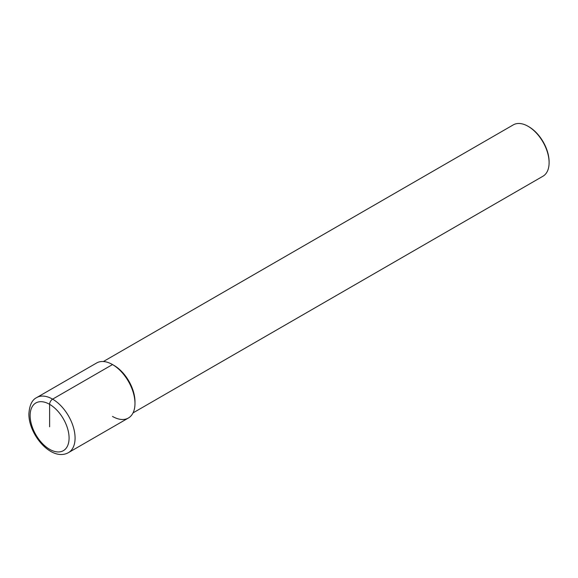 <?xml version="1.0" encoding="UTF-8"?>
<svg xmlns="http://www.w3.org/2000/svg" width="578" height="578" viewBox="0 0 578 578"><rect width="100%" height="100%" fill="white"/><g stroke="black" fill="none" stroke-linecap="round" stroke-linejoin="round"><path stroke-width="0.87" d="M112.515 416.442A31.768 18.344 -120 0 0 134.977 403.466A31.768 18.344 -120 0 0 112.515 364.559L114.011 365.419L112.515 364.559L52.605 399.145A4.234 2.449 120 0 0 49.614 404.333L49.614 426.817M134.977 403.466A31.768 18.344 -120 0 0 121.113 371.495A31.768 18.344 -120 0 0 96.627 362.984L36.717 397.57A31.768 18.344 -120 0 1 61.203 406.081A31.768 18.344 -120 0 1 75.075 438.059A31.768 18.344 60 0 1 68.493 452.603L128.403 418.017A31.768 18.344 60 0 0 134.977 403.466L134.977 401.739A29.651 17.123 -120 0 0 114.011 365.419M103.39 361.525L513.307 124.862A29.651 17.123 60 0 1 528.133 126.329A29.651 17.123 -120 0 0 528.133 126.329L528.877 126.763A28.597 16.509 -120 0 0 528.877 126.763L528.133 126.336A29.651 17.123 -120 0 1 549.1 162.649A29.651 17.123 -120 0 1 542.959 176.225L133.048 412.887M549.1 162.649L549.1 161.782A28.597 16.509 -120 0 0 528.884 126.763M69.078 438.059A27.534 15.895 -120 0 0 49.614 404.333A27.534 15.895 -120 0 0 30.143 415.575A27.534 15.895 60 0 0 49.614 449.301A27.534 15.895 60 0 0 69.078 438.059M36.717 397.57C32.079 399.795 29.471 405.221 28.9 413.848C28.539 434.743 51.76 462.032 68.493 452.603"/></g></svg>
